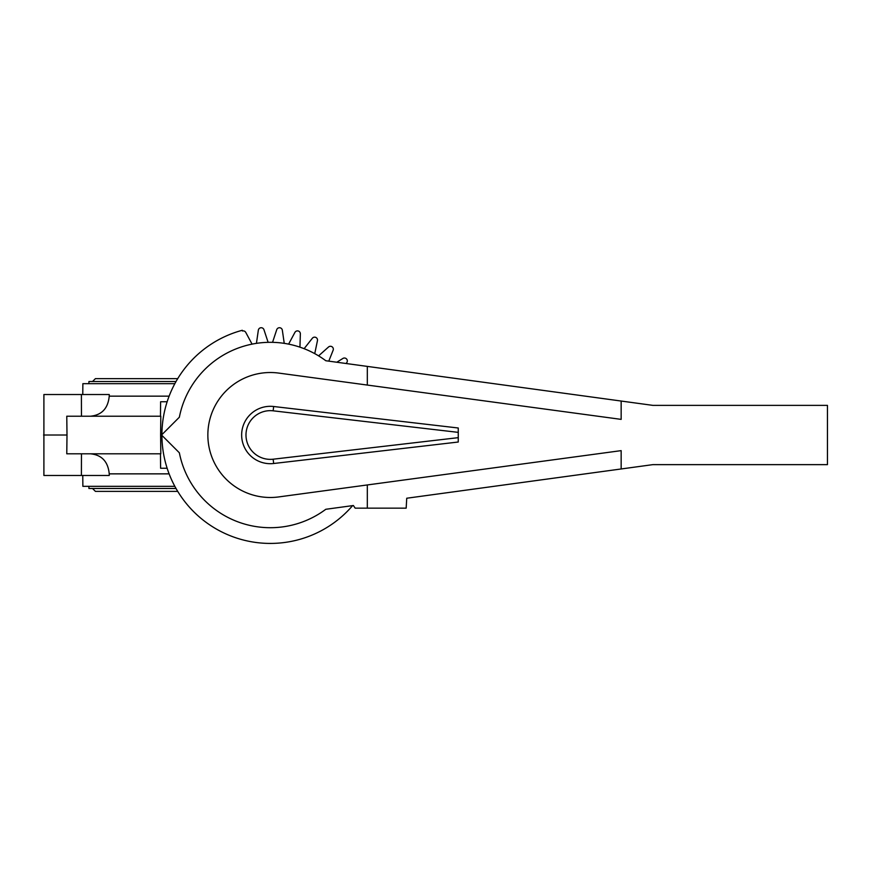 <?xml version="1.0" encoding="UTF-8"?>
<svg xmlns="http://www.w3.org/2000/svg" width="871" height="871" viewBox="0 0 871 871"><rect width="100%" height="100%" fill="white"/><g stroke="black" fill="none" stroke-linecap="round" stroke-linejoin="round"><path stroke-width="1.31" d="M270.337 497.493A62.494 62.494 0 0 0 278.709 496.927L621.154 450.634L621.154 468.968L652.869 464.635L827.45 464.635L827.45 405.374L652.869 405.374L621.154 401.041L621.154 419.376L278.709 373.082A62.494 62.494 0 0 0 207.853 435.01A62.494 62.494 0 0 0 270.337 497.493M621.154 401.041L325.808 360.736A92.707 92.707 0 0 0 179.361 417.209L161.56 435.01L179.361 452.8A92.707 92.707 0 0 0 325.808 509.285L353.376 505.518L355.172 508.152L367.322 508.152L367.322 484.951M273.657 463.503A28.689 28.689 0 0 1 241.648 435.01A28.689 28.689 0 0 1 273.657 406.507L458.255 427.999L458.255 442.022L273.657 463.503L273.156 459.202L458.255 437.656M458.255 432.364L273.156 410.818A24.355 24.355 0 0 0 245.981 435.01A24.355 24.355 0 0 0 273.156 459.202M621.154 468.968L406.735 498.234L406.169 508.163L367.322 508.152M367.322 366.397L367.322 385.058M284.24 343.348L282.335 330.185A2.896 2.896 0 0 0 276.728 329.695L272.558 342.325M268.116 342.325L263.946 329.695A2.896 2.896 0 0 0 258.339 330.185L256.433 343.348M299.94 347.159L300.353 333.865A2.896 2.896 0 0 0 294.91 332.406L288.617 344.121M314.747 353.637L317.458 340.615A2.896 2.896 0 0 0 312.362 338.231L304.121 348.683M328.781 361.138L333.136 350.229A2.896 2.896 0 0 0 328.519 347.006L318.601 355.858M346.223 363.523L346.898 362.423A2.896 2.896 0 0 0 342.924 358.438L336.794 362.238M161.919 435.369A108.418 108.418 0 0 0 352.603 505.626M82.767 394.53L82.865 383.686L174.831 383.686M109.245 394.53L81.395 394.53L109.245 394.53L109.234 396.153C108.058 408.39 101.798 415.075 90.453 416.218M90.453 453.802C101.798 454.934 108.058 461.619 109.234 473.857L109.245 475.479L43.898 475.479L43.898 394.53L81.395 394.53L81.46 416.218M43.55 435.01L67.002 435.01L66.773 416.218L160.808 416.218L160.612 435.01L161.56 435.01M160.471 416.218L160.602 401.76L167.145 401.76M160.612 435.01L160.808 453.802L66.773 453.802L67.002 435.01M167.145 468.25L160.602 468.25L160.471 453.802M174.831 486.323L82.865 486.323L82.767 475.479M81.46 453.802L81.395 475.479L109.245 475.479M252.057 344.121L245.764 332.406A2.896 2.896 0 0 0 242.465 330.98L242.28 330.283A108.418 108.418 0 0 0 161.919 434.651M176.029 488.489L88.918 488.489L88.918 486.323M88.918 383.686L88.918 381.52L176.029 381.52M273.156 410.818L273.657 406.507M169.126 396.153L109.234 396.153M109.234 473.857L169.126 473.857M92.533 488.489L95.429 491.386L177.738 491.386M92.533 381.52L95.429 378.635L177.738 378.635"/></g></svg>
